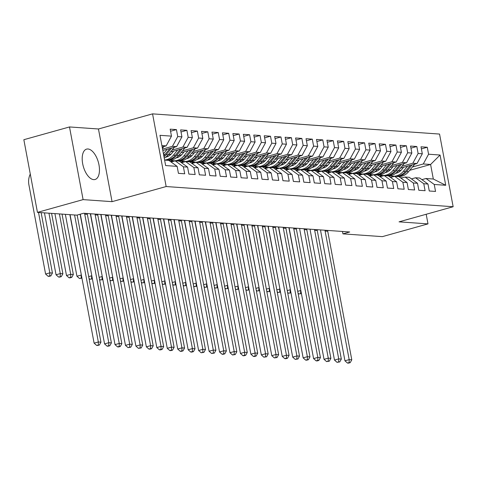 <?xml version="1.0" encoding="UTF-8"?>
<svg xmlns="http://www.w3.org/2000/svg" width="477" height="477" viewBox="0 0 477 477"><rect width="100%" height="100%" fill="white"/><g stroke="black" fill="none" stroke-linecap="round" stroke-linejoin="round"><path stroke-width="0.72" d="M93.695 179.626A15.765 7.817 74.4 0 0 95.072 179.489A15.765 7.817 74.4 0 0 98.697 163.539A15.765 7.817 74.4 0 0 87.959 148.985A15.765 7.817 74.4 0 0 86.587 149.122A15.765 7.817 74.4 0 0 82.956 165.072A15.765 7.817 74.4 0 0 93.695 179.626M69.499 126.948L83.099 199.619L112.053 201.658L98.453 128.987L69.499 126.948L23.85 139.707L37.45 212.372L76.851 215.145L83.612 213.255L349.707 231.977L342.939 233.867L382.345 236.64L427.994 223.886L426.194 214.262M98.453 128.987L152.557 113.866L439.55 134.061L453.15 206.732L166.157 186.537L152.557 113.866M409.701 170.319L430.6 164.482L440.068 155.031L428.573 154.22L427.267 147.25L421 146.809L422.306 153.779L418.12 153.487L416.82 146.511L410.548 146.069L411.854 153.045L407.674 152.747L406.368 145.777L400.096 145.336L401.401 152.306L397.222 152.014L395.916 145.044L389.643 144.603L390.949 151.573L386.769 151.281L385.464 144.304L379.191 143.863L380.497 150.839L376.317 150.541L375.011 143.571L368.745 143.13L370.045 150.1L365.865 149.808L364.559 142.838L358.293 142.396L359.598 149.367L355.413 149.074L354.113 142.098L347.84 141.657L349.146 148.633L344.966 148.335L343.661 141.365L337.388 140.924L338.694 147.894L334.514 147.602L333.208 140.632L326.936 140.19L328.242 147.16L324.062 146.868L322.756 139.892L316.484 139.451L317.789 146.427L313.61 146.135L312.304 139.159L306.037 138.718L307.337 145.694L303.157 145.396L301.852 138.425L295.585 137.984L296.891 144.954L292.705 144.662L291.405 137.686L285.133 137.245L286.438 144.221L282.259 143.929L280.953 136.953L274.68 136.511L275.986 143.488L271.807 143.189L270.501 136.219L264.228 135.778L265.534 142.748L261.354 142.456L260.048 135.48L253.776 135.045L255.082 142.015L250.902 141.723L249.596 134.747L243.324 134.305L244.629 141.281L240.45 140.983L239.144 134.013L232.877 133.572L234.177 140.542L229.997 140.25L228.692 133.28L222.425 132.839L223.731 139.809L219.545 139.517L218.245 132.54L211.973 132.099L213.279 139.075L209.099 138.777L207.793 131.807L201.521 131.366L202.826 138.336L198.647 138.044L197.341 131.074L191.068 130.632L192.374 137.603L188.194 137.31L186.889 130.334L180.616 129.893L181.922 136.869L177.742 136.571L176.436 129.601L170.17 129.16L171.47 136.13L166.181 145.879L161.894 145.574M440.068 155.031L445.733 185.279L434.237 184.468L426.003 178.499L421.912 179.644M171.47 136.13L159.974 135.325L165.638 165.567L177.134 166.378L178.44 173.348L184.706 173.789L183.401 166.819L187.586 167.111L188.886 174.087L195.159 174.528L193.853 167.552L198.033 167.85L199.338 174.82L205.611 175.262L204.305 168.292L208.485 168.584L209.791 175.554L216.063 175.995L214.757 169.025L218.937 169.317L220.243 176.293L226.515 176.734L225.21 169.758L229.389 170.056L230.695 177.027L236.968 177.468L235.662 170.498L239.842 170.79L241.147 177.76L247.414 178.201L246.114 171.231L250.294 171.523L251.6 178.499L257.866 178.941L256.56 171.964L260.74 172.263L262.046 179.233L268.318 179.674L267.013 172.704L271.192 172.996L272.498 179.966L278.771 180.407L277.465 173.437L281.645 173.729L282.95 180.705L289.223 181.147L287.917 174.171L292.097 174.469L293.403 181.439L299.675 181.88L298.369 174.91L302.549 175.202L303.855 182.172L310.122 182.613L308.822 175.643L313.001 175.935L314.307 182.912L320.574 183.353L319.268 176.377L323.454 176.675L324.754 183.645L331.026 184.086L329.72 177.116L333.9 177.408L335.206 184.378L341.478 184.82L340.173 177.849L344.352 178.142L345.658 185.118L351.931 185.559L350.625 178.583L354.805 178.881L356.11 185.851L362.383 186.292L361.077 179.322L365.257 179.614L366.563 186.585L372.829 187.026L371.529 180.056L375.709 180.348L377.015 187.324L383.281 187.765L381.976 180.789L386.161 181.087L387.461 188.057L393.734 188.498L392.428 181.528L396.608 181.82L397.913 188.791L404.186 189.232L402.88 182.262L407.06 182.554L408.366 189.53L414.638 189.971L413.332 182.995L417.512 183.293L418.818 190.263L425.09 190.705L423.785 183.734L427.964 184.027L429.27 190.997L435.543 191.438L434.237 184.468M162.55 149.086L172.447 146.32L176.633 146.612L162.812 150.476M177.742 136.571L172.447 146.32M181.922 136.869L176.633 146.612M164.613 160.111L168.9 160.409L177.134 166.378M172.06 150.082L182.9 147.053L187.079 147.345L170.498 151.984M188.194 137.31L182.9 147.053M192.374 137.603L187.079 147.345M183.401 166.819L175.172 160.85L171.082 161.995M175.172 160.85L179.352 161.148L187.586 167.111M168.148 154.828L171.285 153.958M182.512 150.821L193.352 147.787L197.532 148.085L180.944 152.718M166.097 156.867L168.321 156.247M198.647 138.044L193.352 147.787M202.826 138.336L197.532 148.085M193.853 167.552L185.619 161.59L181.534 162.729M185.619 161.59L189.804 161.882L198.033 167.85M178.601 155.568L181.731 154.691M192.958 151.555L203.804 148.526L207.984 148.818L191.396 153.451M176.55 157.601L178.768 156.981M209.099 138.777L203.804 148.526M213.279 139.075L207.984 148.818M204.305 168.292L196.071 162.323L191.987 163.468M196.071 162.323L200.251 162.615L208.485 168.584M170.414 161.512L173.175 160.737M189.053 156.301L192.183 155.424M203.411 152.288L214.256 149.259L218.436 149.551L201.849 154.19M187.002 158.34L189.22 157.714M219.545 139.517L214.256 149.259M223.731 139.809L218.436 149.551M214.757 169.025L206.523 163.056L202.439 164.201M206.523 163.056L210.703 163.355L218.937 169.317M180.866 162.246L183.621 161.476M199.505 157.034L202.636 156.164M213.863 153.028L224.709 149.993L228.888 150.291L212.301 154.924M197.448 159.074L199.672 158.453M229.997 140.25L224.709 149.993M234.177 140.542L228.888 150.291M225.21 169.758L216.975 163.796L212.891 164.935M216.975 163.796L221.155 164.088L229.389 170.056M191.319 162.979L194.073 162.21M209.958 157.774L213.088 156.897M224.315 153.761L235.155 150.732L239.341 151.024L222.753 155.657M207.9 159.807L210.124 159.187M240.45 140.983L235.155 150.732M244.629 141.281L239.341 151.024M235.662 170.498L227.428 164.529L223.337 165.674M227.428 164.529L231.607 164.821L239.842 170.79M201.771 163.718L204.526 162.943M220.41 158.507L223.54 157.631M234.767 154.494L245.607 151.465L249.787 151.758L233.205 156.396M218.353 160.546L220.577 159.92M250.902 141.723L245.607 151.465M255.082 142.015L249.787 151.758M246.114 171.231L237.88 165.263L233.79 166.407M237.88 165.263L242.06 165.561L250.294 171.523M212.217 164.452L214.978 163.683M237.081 151.656A5.354 4.579 94 0 1 236.807 152.02L230.88 159.217L233.992 158.37M245.22 155.234L256.06 152.199L260.239 152.497L243.658 157.13M228.805 161.28L231.029 160.66M261.354 142.456L256.06 152.199M265.534 142.748L260.239 152.497M256.56 171.964L248.326 166.002L244.242 167.141M248.326 166.002L252.512 166.294L260.74 172.263M222.67 165.185L225.43 164.416M241.308 159.98L244.445 159.103M255.672 155.967L266.512 152.938L270.692 153.23L254.104 157.863M239.257 162.013L241.475 161.393M271.807 143.189L266.512 152.938M275.986 143.488L270.692 153.23M267.013 172.704L258.778 166.735L254.694 167.88M258.778 166.735L262.958 167.028L271.192 172.996M233.122 165.924L235.882 165.149M251.761 160.713L254.891 159.837M266.118 156.7L276.964 153.672L281.144 153.964L264.556 158.602M249.709 162.752L251.928 162.126M282.259 143.929L276.964 153.672M286.438 144.221L281.144 153.964M277.465 173.437L269.231 167.469L265.146 168.614M269.231 167.469L273.41 167.767L281.645 173.729M243.574 166.658L246.329 165.889M262.213 161.447L265.343 160.576M276.571 157.44L287.416 154.405L291.596 154.703L275.008 159.336M260.156 163.486L262.38 162.866M292.705 144.662L287.416 154.405M296.891 144.954L291.596 154.703M287.917 174.171L279.683 168.208L275.599 169.347M279.683 168.208L283.863 168.5L292.097 174.469M254.026 167.391L256.781 166.622M272.665 162.186L275.795 161.309M287.023 158.173L297.869 155.144L302.048 155.436L285.461 160.069M270.608 164.219L272.832 163.599M303.157 145.396L297.869 155.144M307.337 145.694L302.048 155.436M298.369 174.91L290.135 168.941L286.051 170.086M290.135 168.941L294.315 169.234L302.549 175.202M264.479 168.131L267.233 167.355M283.117 162.919L286.248 162.043M297.475 158.907L308.315 155.878L312.495 156.17L295.913 160.809M281.06 164.959L283.284 164.332M313.61 146.135L308.315 155.878M317.789 146.427L312.495 156.17M308.822 175.643L300.588 169.675L296.497 170.82M300.588 169.675L304.767 169.973L313.001 175.935M274.925 168.864L277.686 168.095M293.564 163.653L296.7 162.782M307.927 159.64L318.767 156.611L322.947 156.909L306.365 161.542M291.513 165.692L293.737 165.072M324.062 146.868L318.767 156.611M328.242 147.16L322.947 156.909M319.268 176.377L311.04 170.414L306.949 171.553M311.04 170.414L315.219 170.706L323.454 176.675M285.377 169.597L288.138 168.828M304.016 164.392L307.152 163.516M318.38 160.379L329.219 157.35L333.399 157.643L316.811 162.275M301.965 166.425L304.189 165.805M334.514 147.602L329.219 157.35M338.694 147.894L333.399 157.643M329.72 177.116L321.486 171.148L317.402 172.286M321.486 171.148L325.672 171.44L333.9 177.408M295.829 170.331L298.59 169.562M314.468 165.125L317.599 164.249M328.826 161.113L339.672 158.084L343.851 158.376L327.264 163.015M312.417 167.165L314.635 166.539M344.966 148.335L339.672 158.084M349.146 148.633L343.851 158.376M340.173 177.849L331.938 171.881L327.854 173.026M331.938 171.881L336.118 172.179L344.352 178.142M306.282 171.07L309.036 170.301M324.92 165.859L328.051 164.988M339.278 161.846L350.124 158.817L354.304 159.115L337.716 163.748M322.869 167.898L325.087 167.278M355.413 149.074L350.124 158.817M359.598 149.367L354.304 159.115M350.625 178.583L342.391 172.62L338.306 173.759M342.391 172.62L346.57 172.912L354.805 178.881M316.734 171.803L319.489 171.034M335.373 166.598L338.503 165.722M349.73 162.585L360.576 159.556L364.756 159.849L348.168 164.482M333.316 168.631L335.54 168.011M365.865 149.808L360.576 159.556M370.045 150.1L364.756 159.849M361.077 179.322L352.843 173.354L348.759 174.493M352.843 173.354L357.023 173.646L365.257 179.614M327.186 172.537L329.941 171.768M345.825 167.332L348.955 166.455M360.183 163.319L371.023 160.29L375.208 160.582L358.621 165.221M343.768 169.371L345.992 168.745M376.317 150.541L371.023 160.29M380.497 150.839L375.208 160.582M371.529 180.056L363.295 174.087L359.205 175.232M363.295 174.087L367.475 174.385L375.709 180.348M337.633 173.276L340.393 172.507M356.271 168.065L359.408 167.194M370.635 164.052L381.475 161.023L385.654 161.321L369.073 165.954M354.22 170.104L356.444 169.484M386.769 151.281L381.475 161.023M390.949 151.573L385.654 161.321M381.976 180.789L373.747 174.826L369.657 175.965M373.747 174.826L377.927 175.119L386.161 181.087M348.085 174.01L350.845 173.24M366.724 168.804L369.86 167.928M381.087 164.792L391.927 161.763L396.107 162.055L379.519 166.688M364.672 170.838L366.896 170.217M397.222 152.014L391.927 161.763M401.401 152.306L396.107 162.055M392.428 181.528L384.194 175.56L380.109 176.699M384.194 175.56L388.379 175.852L396.608 181.82M358.537 174.743L361.298 173.974M377.176 169.538L380.306 168.661M391.534 165.525L402.379 162.496L406.559 162.788L389.971 167.427M375.125 171.571L377.343 170.951M407.674 152.747L402.379 162.496M411.854 153.045L406.559 162.788M402.88 182.262L394.646 176.293L390.562 177.438M394.646 176.293L398.826 176.591L407.06 182.554M368.989 175.482L371.75 174.713M387.628 170.271L390.758 169.401M401.986 166.258L412.832 163.229L417.011 163.528L400.424 168.16M385.577 172.31L387.795 171.69M418.12 153.487L412.832 163.229M422.306 153.779L417.011 163.528M413.332 182.995L405.098 177.033L401.014 178.171M405.098 177.033L409.278 177.325L417.512 183.293M379.442 176.216L382.196 175.447M398.08 171.01L401.211 170.134M412.438 166.998L423.284 163.969L430.6 164.482L433.319 179.018L426.003 178.499M388.803 176.162L390.317 175.739M428.573 154.22L423.284 163.969M423.785 183.734L415.55 177.766L411.466 178.905M415.55 177.766L419.73 178.058L427.964 184.027M83.099 199.619L37.45 212.372M453.15 206.732L399.046 221.847L427.994 223.886M112.053 201.658L166.157 186.537M342.492 231.47L342.939 233.867M162.162 146.999L166.181 145.879M445.733 185.279L433.319 179.018M427.267 147.25L421.388 148.89M416.82 146.511L410.935 148.156M406.368 145.777L400.483 147.423M395.916 145.044L390.037 146.683M385.464 144.304L379.585 145.95M375.011 143.571L369.132 145.217M364.559 142.838L358.68 144.477M354.113 142.098L348.228 143.744M343.661 141.365L337.776 143.011M333.208 140.632L327.329 142.271M322.756 139.892L316.877 141.538M312.304 139.159L306.425 140.804M301.852 138.425L295.973 140.065M291.405 137.686L285.52 139.332M280.953 136.953L275.068 138.598M270.501 136.219L264.622 137.859M260.048 135.48L254.169 137.126M249.596 134.747L243.717 136.392M239.144 134.013L233.265 135.653M228.692 133.28L222.813 134.919M218.245 132.54L212.36 134.186M207.793 131.807L201.914 133.447M197.341 131.074L191.462 132.713M186.889 130.334L181.01 131.98M176.436 129.601L170.557 131.241M402.087 177.873A15.467 13.225 -86 0 0 401.032 177.748A15.467 13.225 -86 0 0 400.388 177.718M327.604 230.427A10.106 8.646 -86 0 0 327.729 231.256L351.782 359.807L349.17 359.622L349.164 362.586L347.477 363.057L348.52 363.134L350.207 362.657L349.164 362.586M324.992 230.242A10.106 8.646 -86 0 0 325.111 231.077L349.17 359.622L344.943 360.803L320.89 232.257A15.163 12.962 94 0 1 320.616 229.932M344.943 360.803L347.477 363.057M350.207 362.657L351.782 359.807M403.596 167.272L401.723 169.55A12.837 10.977 94 0 1 395.57 173.395M407.602 166.151L403.327 171.344A15.467 13.225 94 0 1 392.798 176.192A15.467 13.225 94 0 1 390.204 175.703M414.751 164.16A5.354 4.579 94 0 1 414.477 164.517L408.556 171.714A15.467 13.225 94 0 1 398.814 176.585M410.333 165.394L405.313 171.487A15.467 13.225 94 0 1 395.576 176.359M396.828 176.448A15.467 13.225 -86 0 0 406.571 171.577L412.056 164.911M288.901 227.702L300.85 290.523M301.41 293.528L298.954 293.945L301.428 293.617M297.714 291.328L300.653 290.511L300.647 293.474M298.053 293.14L298.954 293.945M391.635 177.134A15.467 13.225 -86 0 0 390.58 177.015A15.467 13.225 -86 0 0 389.942 176.985M317.151 229.687A10.106 8.646 -86 0 0 317.277 230.522L341.335 359.074L338.718 358.889L338.712 361.852L337.024 362.323L339.761 361.924L338.712 361.852M314.54 229.503A10.106 8.646 -86 0 0 314.665 230.337L338.718 358.889L334.49 360.069L310.438 231.518A15.163 12.962 94 0 1 310.163 229.198M334.49 360.069L337.024 362.323M339.761 361.924L341.335 359.074M381.183 176.401A15.467 13.225 -86 0 0 380.133 176.275A15.467 13.225 -86 0 0 379.489 176.251M306.699 228.954A10.106 8.646 -86 0 0 306.824 229.789L330.883 358.334L328.271 358.155L328.259 361.113L326.572 361.59L329.309 361.19L328.259 361.113M304.087 228.769A10.106 8.646 -86 0 0 304.213 229.604L328.271 358.155L324.044 359.336L299.985 230.785A15.163 12.962 94 0 1 299.711 228.459M324.044 359.336L326.572 361.59M329.309 361.19L330.883 358.334M393.143 166.539L391.271 168.816A12.837 10.977 94 0 1 385.124 172.662M397.15 165.418L392.875 170.611A15.467 13.225 94 0 1 382.345 175.458A15.467 13.225 94 0 1 379.758 174.97M404.299 163.42A5.354 4.579 94 0 1 404.025 163.784L398.104 170.981A15.467 13.225 94 0 1 388.361 175.852M399.881 164.654L394.861 170.754A15.467 13.225 94 0 1 385.124 175.625M386.376 175.715A15.467 13.225 -86 0 0 396.119 170.838L401.604 164.177M278.449 226.969L290.398 289.789M290.958 292.789L288.502 293.206L290.976 292.884M287.261 290.594L290.201 289.772L290.195 292.735M287.601 292.407L288.502 293.206M382.697 165.805L380.819 168.077A12.837 10.977 94 0 1 374.672 171.923M386.704 164.684L382.429 169.878A15.467 13.225 94 0 1 371.893 174.719A15.467 13.225 94 0 1 369.305 174.23M393.847 162.687A5.354 4.579 94 0 1 393.573 163.051L387.652 170.241A15.467 13.225 94 0 1 377.915 175.119M389.429 163.921L384.414 170.015A15.467 13.225 94 0 1 374.672 174.892M375.924 174.976A15.467 13.225 -86 0 0 385.666 170.104L391.152 163.438M267.996 226.229L279.945 289.05M280.512 292.055L278.055 292.473L280.53 292.151M276.809 289.861L279.749 289.038L279.743 292.002M277.149 291.668L278.055 292.473M370.73 175.667A15.467 13.225 -86 0 0 369.681 175.542A15.467 13.225 -86 0 0 369.037 175.518M296.247 228.221A10.106 8.646 -86 0 0 296.372 229.049L320.431 357.601L317.819 357.416L317.813 360.379L316.12 360.851L317.163 360.928L318.857 360.451L317.813 360.379M293.635 228.036A10.106 8.646 -86 0 0 293.76 228.871L317.819 357.416L313.592 358.597L289.533 230.051A15.163 12.962 94 0 1 289.259 227.726M313.592 358.597L316.12 360.851M318.857 360.451L320.431 357.601M360.278 174.928A15.467 13.225 -86 0 0 359.229 174.809A15.467 13.225 -86 0 0 358.585 174.779M285.795 227.481A10.106 8.646 -86 0 0 285.92 228.316L309.978 356.868L307.367 356.683L307.361 359.646L305.668 360.117L306.711 360.189L308.404 359.718L307.361 359.646M283.183 227.296A10.106 8.646 -86 0 0 283.308 228.131L307.367 356.683L303.139 357.863L279.081 229.312A15.163 12.962 94 0 1 278.806 226.992M303.139 357.863L305.668 360.117M308.404 359.718L309.978 356.868M372.245 165.066L370.373 167.344A12.837 10.977 94 0 1 364.219 171.189M376.252 163.945L371.977 169.138A15.467 13.225 94 0 1 361.441 173.986A15.467 13.225 94 0 1 358.853 173.497M383.395 161.953A5.354 4.579 94 0 1 383.126 162.311L377.2 169.508A15.467 13.225 94 0 1 367.463 174.379M378.976 163.188L373.962 169.281A15.467 13.225 94 0 1 364.219 174.153M365.477 174.242A15.467 13.225 -86 0 0 375.214 169.371L380.7 162.705M257.544 225.496L269.499 288.317M270.06 291.322L267.603 291.739L270.077 291.411M266.363 289.122L269.296 288.305L269.29 291.268M266.697 290.934L267.603 291.739M361.793 164.332L359.92 166.61A12.837 10.977 94 0 1 353.767 170.456M365.799 163.212L361.524 168.405A15.467 13.225 94 0 1 350.994 173.252A15.467 13.225 94 0 1 348.401 172.763M372.948 161.214A5.354 4.579 94 0 1 372.674 161.578L366.747 168.775A15.467 13.225 94 0 1 357.011 173.646M368.53 162.448L363.51 168.548A15.467 13.225 94 0 1 353.767 173.419M355.025 173.509A15.467 13.225 -86 0 0 364.762 168.631L370.247 161.971M247.092 224.762L259.047 287.583M259.607 290.582L257.151 291L259.625 290.678M255.91 288.388L258.85 287.565L258.838 290.529M256.25 290.201L257.151 291M349.832 174.194A15.467 13.225 -86 0 0 348.776 174.069A15.467 13.225 -86 0 0 348.132 174.045M275.348 226.748A10.106 8.646 -86 0 0 275.467 227.583L299.526 356.128L296.915 355.949L296.909 358.907L295.215 359.384L297.952 358.984L296.909 358.907M272.731 226.563A10.106 8.646 -86 0 0 272.856 227.398L296.915 355.949L292.687 357.13L268.629 228.578A15.163 12.962 94 0 1 268.354 226.253M292.687 357.13L295.215 359.384M297.952 358.984L299.526 356.128M351.34 163.599L349.468 165.871A12.837 10.977 94 0 1 343.315 169.717M355.347 162.478L351.072 167.671A15.467 13.225 94 0 1 340.542 172.513A15.467 13.225 94 0 1 337.949 172.024M362.496 160.481A5.354 4.579 94 0 1 362.222 160.844L356.295 168.035A15.467 13.225 94 0 1 346.558 172.912M358.078 161.715L353.058 167.809A15.467 13.225 94 0 1 343.321 172.686M344.573 172.769A15.467 13.225 -86 0 0 354.31 167.898L359.801 161.232M236.64 224.023L248.595 286.844M249.155 289.849L246.698 290.266L249.173 289.944M245.458 287.655L248.398 286.832L248.392 289.795M245.798 289.461L246.698 290.266M339.38 173.461A15.467 13.225 -86 0 0 338.324 173.336A15.467 13.225 -86 0 0 337.68 173.312M264.896 226.015A10.106 8.646 -86 0 0 265.021 226.849L289.074 355.395L286.462 355.21L286.456 358.173L284.769 358.644L285.812 358.722L287.5 358.245L286.456 358.173M262.278 225.83A10.106 8.646 -86 0 0 262.404 226.664L286.462 355.21L282.235 356.391L258.176 227.845A15.163 12.962 94 0 1 257.908 225.52M282.235 356.391L284.769 358.644M287.5 358.245L289.074 355.395M340.888 162.86L339.016 165.137A12.837 10.977 94 0 1 332.863 168.983M344.895 161.745L340.62 166.938A15.467 13.225 94 0 1 330.09 171.78A15.467 13.225 94 0 1 327.496 171.291M352.044 159.747A5.354 4.579 94 0 1 351.77 160.105L345.849 167.302A15.467 13.225 94 0 1 336.106 172.173M347.626 160.982L342.605 167.075A15.467 13.225 94 0 1 332.868 171.947M334.121 172.036A15.467 13.225 -86 0 0 343.863 167.165L349.349 160.499M226.193 223.29L238.142 286.111M238.703 289.116L236.246 289.533L238.721 289.205M235.006 286.915L237.945 286.099L237.94 289.062M235.346 288.728L236.246 289.533M328.927 172.722A15.467 13.225 -86 0 0 327.872 172.602A15.467 13.225 -86 0 0 327.234 172.573M254.444 225.275A10.106 8.646 -86 0 0 254.569 226.11L278.628 354.661L276.01 354.477L276.004 357.44L274.317 357.911L277.054 357.511L276.004 357.44M251.832 225.09A10.106 8.646 -86 0 0 251.957 225.925L276.01 354.477L271.783 355.657L247.73 227.106A15.163 12.962 94 0 1 247.456 224.786M271.783 355.657L274.317 357.911M277.054 357.511L278.628 354.661M330.436 162.126L328.564 164.404A12.837 10.977 94 0 1 322.416 168.25M334.443 161.005L330.167 166.199A15.467 13.225 94 0 1 319.638 171.046A15.467 13.225 94 0 1 317.044 170.557M341.592 159.008A5.354 4.579 94 0 1 341.317 159.372L335.397 166.568A15.467 13.225 94 0 1 325.654 171.44M337.173 160.242L332.153 166.342A15.467 13.225 94 0 1 322.416 171.213M323.668 171.303A15.467 13.225 -86 0 0 333.411 166.425L338.897 159.765M215.741 222.556L227.69 285.377M228.25 288.376L225.794 288.8L228.268 288.472M224.554 286.182L227.493 285.359L227.487 288.323M224.894 287.995L225.794 288.8M318.475 171.988A15.467 13.225 -86 0 0 317.42 171.863A15.467 13.225 -86 0 0 316.782 171.839M243.991 224.542A10.106 8.646 -86 0 0 244.117 225.377L268.175 353.922L265.558 353.743L265.552 356.701L263.864 357.178L266.601 356.778L265.552 356.701M241.38 224.357A10.106 8.646 -86 0 0 241.505 225.192L265.558 353.743L261.336 354.924L237.278 226.372A15.163 12.962 94 0 1 237.003 224.047M261.336 354.924L263.864 357.178M266.601 356.778L268.175 353.922M319.989 161.393L318.111 163.665A12.837 10.977 94 0 1 311.964 167.51M323.996 160.272L319.721 165.465A15.467 13.225 94 0 1 309.185 170.307A15.467 13.225 94 0 1 306.598 169.818M331.139 158.275A5.354 4.579 94 0 1 330.865 158.638L324.944 165.835A15.467 13.225 94 0 1 315.202 170.706M326.721 159.509L321.707 165.602A15.467 13.225 94 0 1 311.964 170.48M313.216 170.563A15.467 13.225 -86 0 0 322.959 165.692L328.444 159.026M205.289 221.817L217.238 284.638M217.804 287.643L215.348 288.06L217.816 287.738M214.101 285.449L217.041 284.626L217.035 287.589M214.441 287.255L215.348 288.06M308.023 171.255A15.467 13.225 -86 0 0 306.973 171.13A15.467 13.225 -86 0 0 306.329 171.106M233.539 223.808A10.106 8.646 -86 0 0 233.664 224.643L257.723 353.189L255.112 353.004L255.106 355.967L253.412 356.438L254.456 356.516L256.149 356.039L255.106 355.967M230.928 223.624A10.106 8.646 -86 0 0 231.053 224.458L255.112 353.004L250.884 354.184L226.825 225.639A15.163 12.962 94 0 1 226.551 223.314M250.884 354.184L253.412 356.438M256.149 356.039L257.723 353.189M309.537 160.654L307.659 162.931A12.837 10.977 94 0 1 301.512 166.777A12.837 10.977 94 0 0 301.559 166.765M313.544 159.539L309.269 164.732A15.467 13.225 94 0 1 298.733 169.573A15.467 13.225 94 0 1 296.145 169.085M320.687 157.541A5.354 4.579 94 0 1 320.419 157.899L314.492 165.096A15.467 13.225 94 0 1 304.755 169.973M316.269 158.775L311.254 164.869A15.467 13.225 94 0 1 301.512 169.74M302.77 169.83A15.467 13.225 -86 0 0 312.507 164.959L317.992 158.292M194.837 221.084L206.785 283.904M207.352 286.91L204.895 287.327L207.37 286.999M203.649 284.709L206.589 283.893L206.583 286.856M203.989 286.522L204.895 287.327M297.57 170.522A15.467 13.225 -86 0 0 296.521 170.396A15.467 13.225 -86 0 0 295.877 170.367M223.087 223.069A10.106 8.646 -86 0 0 223.212 223.904L247.271 352.455L244.659 352.27L244.653 355.234L242.96 355.705L244.003 355.776L245.697 355.305L244.653 355.234M220.475 222.884A10.106 8.646 -86 0 0 220.601 223.719L244.659 352.27L240.432 353.451L216.373 224.9A15.163 12.962 94 0 1 216.099 222.58M240.432 353.451L242.96 355.705M245.697 355.305L247.271 352.455M299.085 159.92L297.213 162.198A12.837 10.977 94 0 1 291.059 166.044M303.092 158.799L298.817 163.993A15.467 13.225 94 0 1 288.287 168.84A15.467 13.225 94 0 1 285.693 168.351M310.241 156.802A5.354 4.579 94 0 1 309.967 157.166L304.04 164.362A15.467 13.225 94 0 1 294.303 169.234M305.817 158.036L300.802 164.136A15.467 13.225 94 0 1 291.059 169.007M292.318 169.096A15.467 13.225 -86 0 0 302.054 164.219L307.54 157.559M184.384 220.35L196.339 283.171M196.9 286.17L194.443 286.594L196.918 286.266M193.203 283.976L196.142 283.153L196.13 286.117M193.537 285.789L194.443 286.594M287.124 169.782A15.467 13.225 -86 0 0 286.069 169.657A15.467 13.225 -86 0 0 285.425 169.633M212.635 222.336A10.106 8.646 -86 0 0 212.76 223.17L236.819 351.716L234.207 351.537L234.201 354.494L232.508 354.971L235.244 354.572L234.201 354.494M210.023 222.151A10.106 8.646 -86 0 0 210.148 222.986L234.207 351.537L229.98 352.718L205.921 224.166A15.163 12.962 94 0 1 205.647 221.841M229.98 352.718L232.508 354.971M235.244 354.572L236.819 351.716M288.633 159.187L286.76 161.459A12.837 10.977 94 0 1 280.607 165.304M292.639 158.066L288.364 163.259A15.467 13.225 94 0 1 277.835 168.107A15.467 13.225 94 0 1 275.241 167.612M299.789 156.068A5.354 4.579 94 0 1 299.514 156.432L293.588 163.629A15.467 13.225 94 0 1 283.851 168.5M295.37 157.303L290.35 163.396A15.467 13.225 94 0 1 280.613 168.274M281.865 168.357A15.467 13.225 -86 0 0 291.602 163.486L297.093 156.82M173.932 219.611L185.887 282.432M186.447 285.437L183.991 285.854L186.465 285.532M182.751 283.243L185.69 282.42L185.684 285.383M183.09 285.049L183.991 285.854M276.672 169.049A15.467 13.225 -86 0 0 275.617 168.924A15.467 13.225 -86 0 0 274.973 168.9M202.188 221.602A10.106 8.646 -86 0 0 202.314 222.437L226.366 350.983L223.755 350.798L223.749 353.761L222.055 354.232L223.105 354.31L224.792 353.839L223.749 353.761M199.571 221.417A10.106 8.646 -86 0 0 199.696 222.252L223.755 350.798L219.527 351.978L195.469 223.433A15.163 12.962 94 0 1 195.194 221.107M219.527 351.978L222.055 354.232M224.792 353.839L226.366 350.983M278.18 158.447L276.308 160.725A12.837 10.977 94 0 1 270.155 164.571M282.187 157.332L277.912 162.526A15.467 13.225 94 0 1 267.382 167.367A15.467 13.225 94 0 1 264.789 166.878M289.336 155.335A5.354 4.579 94 0 1 289.062 155.693L283.141 162.89A15.467 13.225 94 0 1 273.399 167.767M284.918 156.569L279.898 162.663A15.467 13.225 94 0 1 270.161 167.534M271.413 167.624A15.467 13.225 -86 0 0 281.156 162.752L286.641 156.086M163.48 218.877L175.435 281.698M175.995 284.703L173.539 285.121L176.013 284.793M172.298 282.503L175.238 281.686L175.232 284.65M172.638 284.316L173.539 285.121M266.22 168.315A15.467 13.225 -86 0 0 265.164 168.19A15.467 13.225 -86 0 0 264.526 168.16M191.736 220.863A10.106 8.646 -86 0 0 191.861 221.698L215.914 350.249L213.302 350.064L213.297 353.028L211.609 353.499L214.34 353.099L213.297 353.028M189.125 220.678A10.106 8.646 -86 0 0 189.25 221.513L213.302 350.064L209.075 351.245L185.022 222.693A15.163 12.962 94 0 1 184.748 220.374M209.075 351.245L211.609 353.499M214.34 353.099L215.914 350.249M267.728 157.714L265.856 159.992A12.837 10.977 94 0 1 259.703 163.838M271.735 156.593L267.46 161.786A15.467 13.225 94 0 1 256.93 166.634A15.467 13.225 94 0 1 254.336 166.145M278.884 154.596A5.354 4.579 94 0 1 278.61 154.959L272.689 162.156A15.467 13.225 94 0 1 262.946 167.028M274.466 155.83L269.445 161.93A15.467 13.225 94 0 1 259.709 166.801M260.961 166.89A15.467 13.225 -86 0 0 270.703 162.013L276.189 155.353M153.034 218.144L164.982 280.965M165.543 283.964L163.086 284.387L165.561 284.059M161.846 281.77L164.786 280.947L164.78 283.91M162.186 283.582L163.086 284.387M255.767 167.576A15.467 13.225 -86 0 0 254.712 167.451A15.467 13.225 -86 0 0 254.074 167.427M181.284 220.13A10.106 8.646 -86 0 0 181.409 220.964L205.468 349.51L202.85 349.331L202.844 352.294L201.157 352.765L203.894 352.366L202.844 352.294M178.672 219.945A10.106 8.646 -86 0 0 178.797 220.779L202.85 349.331L198.623 350.512L174.57 221.96A15.163 12.962 94 0 1 174.296 219.641M198.623 350.512L201.157 352.765M203.894 352.366L205.468 349.51M257.276 156.981L255.404 159.252A12.837 10.977 94 0 1 249.256 163.098M261.289 155.86L257.008 161.053A15.467 13.225 94 0 1 246.478 165.901A15.467 13.225 94 0 1 243.89 165.406M268.432 153.862A5.354 4.579 94 0 1 268.157 154.226L262.237 161.423A15.467 13.225 94 0 1 252.494 166.294M264.014 155.097L258.999 161.19A15.467 13.225 94 0 1 249.256 166.068M250.508 166.151A15.467 13.225 -86 0 0 260.251 161.28L265.737 154.614M142.581 217.405L154.53 280.226M155.097 283.231L152.634 283.648L155.108 283.326M151.394 281.036L154.333 280.214L154.327 283.177M151.734 282.843L152.634 283.648M245.315 166.843A15.467 13.225 -86 0 0 244.266 166.717A15.467 13.225 -86 0 0 243.622 166.694M170.832 219.396A10.106 8.646 -86 0 0 170.957 220.231L195.015 348.776L192.404 348.592L192.398 351.555L190.705 352.026L191.748 352.104L193.441 351.632L192.398 351.555M168.22 219.211A10.106 8.646 -86 0 0 168.345 220.046L192.404 348.592L188.177 349.772L164.118 221.227A15.163 12.962 94 0 1 163.844 218.901M188.177 349.772L190.705 352.026M193.441 351.632L195.015 348.776M246.83 156.241L244.951 158.519A12.837 10.977 94 0 1 238.804 162.365M250.836 155.126L246.561 160.32A15.467 13.225 94 0 1 236.026 165.161A15.467 13.225 94 0 1 233.438 164.672M257.979 153.129A5.354 4.579 94 0 1 257.705 153.487L251.784 160.683A15.467 13.225 94 0 1 242.048 165.561M253.561 154.363L248.547 160.457A15.467 13.225 94 0 1 238.804 165.328M240.062 165.418A15.467 13.225 -86 0 0 249.799 160.546L255.284 153.88M132.129 216.671L144.078 279.492M144.644 282.497L142.188 282.915L144.662 282.587M140.942 280.297L143.881 279.48L143.875 282.444M141.281 282.11L142.188 282.915M234.863 166.109A15.467 13.225 -86 0 0 233.813 165.984A15.467 13.225 -86 0 0 233.17 165.954M160.379 218.657A10.106 8.646 -86 0 0 160.505 219.492L184.563 348.043L181.952 347.858L181.946 350.822L180.252 351.293L181.296 351.364L182.989 350.893L181.946 350.822M157.768 218.478A10.106 8.646 -86 0 0 157.893 219.307L181.952 347.858L177.724 349.039L153.666 220.493A15.163 12.962 94 0 1 153.391 218.168M177.724 349.039L180.252 351.293M182.989 350.893L184.563 348.043M236.377 155.508L234.505 157.786A12.837 10.977 94 0 1 228.352 161.631M240.384 154.387L236.109 159.58A15.467 13.225 94 0 1 225.579 164.428A15.467 13.225 94 0 1 222.986 163.939M247.533 152.39A5.354 4.579 94 0 1 247.259 152.753L241.332 159.95A15.467 13.225 94 0 1 231.595 164.821M243.109 153.624L238.095 159.723A15.467 13.225 94 0 1 228.352 164.595M229.61 164.684A15.467 13.225 -86 0 0 239.347 159.807L244.832 153.147M121.677 215.938L133.632 278.759M134.192 281.758L131.735 282.181L134.21 281.853M130.495 279.564L133.429 278.741L133.423 281.704M130.829 281.376L131.735 282.181M224.417 165.37A15.467 13.225 -86 0 0 223.361 165.245A15.467 13.225 -86 0 0 222.717 165.221M149.927 217.923A10.106 8.646 -86 0 0 150.052 218.758L174.111 347.304L171.499 347.125L171.493 350.088L169.8 350.559L170.849 350.631L172.537 350.16L171.493 350.088M147.315 217.739A10.106 8.646 -86 0 0 147.441 218.573L171.499 347.125L167.272 348.305L143.213 219.754A15.163 12.962 94 0 1 142.939 217.434M167.272 348.305L169.8 350.559M172.537 350.16L174.111 347.304M225.925 154.775L224.053 157.046A12.837 10.977 94 0 1 217.9 160.892M229.932 153.654L225.657 158.847A15.467 13.225 94 0 1 215.127 163.694A15.467 13.225 94 0 1 212.533 163.2M219.158 163.945A15.467 13.225 -86 0 0 228.894 159.074L230.88 159.217A15.467 13.225 94 0 1 221.143 164.088M232.663 152.89L227.642 158.984A15.467 13.225 94 0 1 217.906 163.861M228.894 159.074L234.386 152.407M111.224 215.199L123.179 278.019M123.74 281.025L121.283 281.442L123.758 281.12M120.043 278.83L122.983 278.008L122.977 280.971M120.383 280.637L121.283 281.442M213.964 164.637A15.467 13.225 -86 0 0 212.909 164.511A15.467 13.225 -86 0 0 212.265 164.487M139.481 217.19A10.106 8.646 -86 0 0 139.606 218.025L163.659 346.57L161.047 346.385L161.041 349.349L159.348 349.82L160.397 349.897L162.085 349.426L161.041 349.349M136.863 217.005A10.106 8.646 -86 0 0 136.988 217.84L161.047 346.385L156.82 347.566L132.761 219.021A15.163 12.962 94 0 1 132.487 216.695M156.82 347.566L159.348 349.82M162.085 349.426L163.659 346.57M215.473 154.035L213.601 156.313A12.837 10.977 94 0 1 207.447 160.159M219.48 152.92L215.205 158.114A15.467 13.225 94 0 1 204.675 162.955A15.467 13.225 94 0 1 202.081 162.466M226.629 150.923A5.354 4.579 94 0 1 226.354 151.281L220.434 158.477A15.467 13.225 94 0 1 210.691 163.355M222.21 152.157L217.19 158.251A15.467 13.225 94 0 1 207.453 163.122M208.705 163.212A15.467 13.225 -86 0 0 218.448 158.34L223.934 151.674M100.772 214.465L112.727 277.286M113.287 280.291L110.831 280.709L113.305 280.381M109.591 278.091L112.53 277.274L112.524 280.237M109.931 279.904L110.831 280.709M203.512 163.903A15.467 13.225 -86 0 0 202.457 163.778A15.467 13.225 -86 0 0 201.813 163.748M129.028 216.451A10.106 8.646 -86 0 0 129.154 217.285L153.206 345.837L150.595 345.652L150.589 348.615L148.902 349.086L149.945 349.158L151.632 348.687L150.589 348.615M126.417 216.272A10.106 8.646 -86 0 0 126.536 217.101L150.595 345.652L146.367 346.833L122.315 218.287A15.163 12.962 94 0 1 122.04 215.962M146.367 346.833L148.902 349.086M151.632 348.687L153.206 345.837M205.021 153.302L203.148 155.58A12.837 10.977 94 0 1 196.995 159.425M209.027 152.181L204.752 157.374A15.467 13.225 94 0 1 194.222 162.222A15.467 13.225 94 0 1 191.629 161.733M216.176 150.183A5.354 4.579 94 0 1 215.902 150.547L209.981 157.744A15.467 13.225 94 0 1 200.239 162.615M211.758 151.418L206.738 157.517A15.467 13.225 94 0 1 197.001 162.389M198.253 162.478A15.467 13.225 -86 0 0 207.996 157.601L213.481 150.941M90.326 213.732L102.275 276.553M102.835 279.552L100.379 279.975L102.853 279.647M99.138 277.358L102.078 276.535L102.072 279.498M99.478 279.17L100.379 279.975M193.06 163.164A15.467 13.225 -86 0 0 192.004 163.039A15.467 13.225 -86 0 0 191.366 163.015M118.576 215.717A10.106 8.646 -86 0 0 118.701 216.552L142.76 345.098L140.143 344.919L140.137 347.882L138.449 348.353L141.186 347.954L140.137 347.882M115.965 215.532A10.106 8.646 -86 0 0 116.09 216.367L140.143 344.919L135.915 346.099L111.862 217.548A15.163 12.962 94 0 1 111.588 215.228M135.915 346.099L138.449 348.353M141.186 347.954L142.76 345.098M194.568 152.568L192.696 154.84A12.837 10.977 94 0 1 186.549 158.686M198.575 151.447L194.3 156.641A15.467 13.225 94 0 1 183.77 161.488A15.467 13.225 94 0 1 181.182 160.993M205.724 149.45A5.354 4.579 94 0 1 205.45 149.814L199.529 157.011A15.467 13.225 94 0 1 189.786 161.882M201.306 150.684L196.285 156.778A15.467 13.225 94 0 1 186.549 161.655M187.801 161.739A15.467 13.225 -86 0 0 197.544 156.867L203.029 150.201M80.106 214.239L91.822 275.813M92.383 278.818L89.926 279.236L92.401 278.914M88.686 276.624L91.626 275.801L91.62 278.765M89.026 278.431L89.926 279.236M182.608 162.43A15.467 13.225 -86 0 0 181.558 162.305A15.467 13.225 -86 0 0 180.914 162.281M108.124 214.984A10.106 8.646 -86 0 0 108.249 215.819L132.308 344.364L129.696 344.179L129.684 347.143L127.997 347.614L130.734 347.22L129.684 347.143M105.512 214.799A10.106 8.646 -86 0 0 105.638 215.634L129.696 344.179L125.469 345.36L101.41 216.814A15.163 12.962 94 0 1 101.136 214.489M125.469 345.36L127.997 347.614M130.734 347.22L132.308 344.364M184.122 151.829L182.244 154.107A12.837 10.977 94 0 1 176.096 157.953M188.129 150.714L183.854 155.907A15.467 13.225 94 0 1 173.318 160.749A15.467 13.225 94 0 1 170.73 160.26M195.272 148.717A5.354 4.579 94 0 1 194.998 149.08L189.077 156.271A15.467 13.225 94 0 1 179.34 161.148M190.854 149.951L185.839 156.045A15.467 13.225 94 0 1 176.096 160.916M177.355 161.005A15.467 13.225 -86 0 0 187.091 156.134L192.577 149.468M69.869 214.656L81.37 275.08M81.937 278.085L79.48 278.502L81.955 278.174M81.168 278.031L81.173 275.068L76.946 276.249L65.361 214.34M76.946 276.249L79.48 278.502M172.155 161.697A15.467 13.225 -86 0 0 171.106 161.572A15.467 13.225 -86 0 0 170.462 161.542M97.672 214.245A10.106 8.646 -86 0 0 97.797 215.079L121.856 343.631L119.244 343.446L119.238 346.409L117.545 346.88L118.588 346.952L120.282 346.481L119.238 346.409M95.06 214.066A10.106 8.646 -86 0 0 95.185 214.894L119.244 343.446L115.017 344.627L90.958 216.081A15.163 12.962 94 0 1 90.684 213.756M115.017 344.627L117.545 346.88M120.282 346.481L121.856 343.631M173.67 151.096L171.798 153.373A12.837 10.977 94 0 1 165.644 157.219M177.677 149.975L173.401 155.168A15.467 13.225 94 0 1 164.595 160.004M184.82 147.977A5.354 4.579 94 0 1 184.551 148.341L178.625 155.538A15.467 13.225 94 0 1 168.888 160.409M180.401 149.212L175.387 155.311A15.467 13.225 94 0 1 165.644 160.183M166.902 160.272A15.467 13.225 -86 0 0 176.639 155.401L182.125 148.735M59.416 213.923L70.721 274.329L73.339 274.513L62.034 214.107M70.071 277.841L71.765 277.37L70.715 277.292L69.028 277.769L70.071 277.841M70.715 277.292L70.721 274.329L66.494 275.515L54.909 213.607M66.494 275.515L69.028 277.769M71.765 277.37L73.339 274.513M87.219 213.511A10.106 8.646 -86 0 0 87.345 214.346L111.403 342.897L108.792 342.713L108.786 345.676L107.092 346.147L108.136 346.219L109.829 345.747L108.786 345.676M84.608 213.326A10.106 8.646 -86 0 0 84.733 214.161L108.792 342.713L104.564 343.893L80.506 215.342A15.163 12.962 94 0 1 80.327 214.173M104.564 343.893L107.092 346.147M109.829 345.747L111.403 342.897M163.217 150.362L162.872 150.786M167.224 149.241L163.438 153.838M174.373 147.244A5.354 4.579 94 0 1 174.099 147.608L168.172 154.804A15.467 13.225 94 0 1 164.243 158.125M169.955 148.478L164.935 154.572A15.467 13.225 94 0 1 163.808 155.8M163.999 156.82A15.467 13.225 -86 0 0 166.187 154.661L171.678 147.995M48.964 213.183L60.275 273.595L62.886 273.78L51.582 213.368M59.619 277.107L61.312 276.63L58.576 277.03L59.619 277.107M60.263 276.559L60.275 273.595L56.047 274.776L44.462 212.867M56.047 274.776L58.576 277.03M61.312 276.63L62.886 273.78M74.573 214.99L98.34 341.973L100.951 342.158L77.167 215.061M97.69 345.485L99.377 345.014L96.64 345.408L97.69 345.485M98.334 344.937L98.34 341.973L94.112 343.154L70.065 214.668M94.112 343.154L96.64 345.408M99.377 345.014L100.951 342.158M163.921 146.511A5.354 4.579 94 0 1 163.647 146.874L162.418 148.365M38.518 212.45L49.823 272.862L52.434 273.047L41.129 212.635M49.167 276.368L50.86 275.897L49.817 275.825L48.123 276.296L49.167 276.368M49.817 275.825L49.823 272.862L45.595 274.042L28.888 184.772A15.163 12.962 94 0 1 30.278 174.051M45.595 274.042L48.123 276.296M50.86 275.897L52.434 273.047M327.729 231.256L325.111 231.077M405.313 171.487L403.327 171.344M408.556 171.714L406.571 171.577M414.477 164.517L413.66 164.464M317.277 230.522L314.665 230.337M306.824 229.789L304.213 229.604M394.861 170.754L392.875 170.611M398.104 170.981L396.119 170.838M404.025 163.784L403.208 163.724M384.414 170.015L382.429 169.878M387.652 170.241L385.666 170.104M393.573 163.051L392.756 162.991M296.372 229.049L293.76 228.871M285.92 228.316L283.308 228.131M373.962 169.281L371.977 169.138M377.2 169.508L375.214 169.371M383.126 162.311L382.304 162.258M363.51 168.548L361.524 168.405M366.747 168.775L364.762 168.631M372.674 161.578L371.851 161.518M275.467 227.583L272.856 227.398M353.058 167.809L351.072 167.671M356.295 168.035L354.31 167.898M362.222 160.844L361.405 160.785M265.021 226.849L262.404 226.664M342.605 167.075L340.62 166.938M345.849 167.302L343.863 167.165M351.77 160.105L350.953 160.051M254.569 226.11L251.957 225.925M332.153 166.342L330.167 166.199M335.397 166.568L333.411 166.425M341.317 159.372L340.5 159.312M244.117 225.377L241.505 225.192M321.707 165.602L319.721 165.465M324.944 165.835L322.959 165.692M330.865 158.638L330.048 158.579M233.664 224.643L231.053 224.458M311.254 164.869L309.269 164.732M314.492 165.096L312.507 164.959M320.419 157.899L319.596 157.845M223.212 223.904L220.601 223.719M300.802 164.136L298.817 163.993M304.04 164.362L302.054 164.219M309.967 157.166L309.144 157.106M212.76 223.17L210.148 222.986M290.35 163.396L288.364 163.259M293.588 163.629L291.602 163.486M299.514 156.432L298.697 156.373M202.314 222.437L199.696 222.252M279.898 162.663L277.912 162.526M283.141 162.89L281.156 162.752M289.062 155.693L288.245 155.639M191.861 221.698L189.25 221.513M269.445 161.93L267.46 161.786M272.689 162.156L270.703 162.013M278.61 154.959L277.793 154.9M181.409 220.964L178.797 220.779M258.999 161.19L257.008 161.053M262.237 161.423L260.251 161.28M268.157 154.226L267.341 154.166M170.957 220.231L168.345 220.046M248.547 160.457L246.561 160.32M251.784 160.683L249.799 160.546M257.705 153.487L256.888 153.433M160.505 219.492L157.893 219.307M238.095 159.723L236.109 159.58M241.332 159.95L239.347 159.807M247.259 152.753L246.436 152.694M150.052 218.758L147.441 218.573M227.642 158.984L225.657 158.847M236.807 152.02L235.99 151.96M139.606 218.025L136.988 217.84M217.19 158.251L215.205 158.114M220.434 158.477L218.448 158.34M226.354 151.281L225.538 151.227M129.154 217.285L126.536 217.101M206.738 157.517L204.752 157.374M209.981 157.744L207.996 157.601M215.902 150.547L215.085 150.493M118.701 216.552L116.09 216.367M196.285 156.778L194.3 156.641M199.529 157.011L197.544 156.867M205.45 149.814L204.633 149.754M108.249 215.819L105.638 215.634M185.839 156.045L183.854 155.907M189.077 156.271L187.091 156.134M194.998 149.08L194.181 149.021M97.797 215.079L95.185 214.894M175.387 155.311L173.401 155.168M178.625 155.538L176.639 155.401M184.551 148.341L183.728 148.287M87.345 214.346L84.733 214.161M164.935 154.572L163.563 154.476M168.172 154.804L166.187 154.661M174.099 147.608L173.276 147.548M163.647 146.874L162.83 146.815M402.23 177.832L401.032 177.748M392.798 176.192L394.568 176.317M391.778 177.098L390.58 177.015M381.326 176.359L380.133 176.275M382.345 175.458L384.116 175.584M371.893 174.719L373.664 174.844M370.873 175.625L369.681 175.542M360.421 174.892L359.229 174.809M361.441 173.986L363.212 174.111M350.994 173.252L352.765 173.378M349.969 174.153L348.776 174.069M340.542 172.513L342.313 172.638M339.523 173.419L338.324 173.336M330.09 171.78L331.861 171.905M329.07 172.686L327.872 172.602M319.638 171.046L321.409 171.171M318.618 171.947L317.42 171.863M309.185 170.307L310.956 170.432M308.166 171.213L306.973 171.13M298.733 169.573L300.504 169.699M297.714 170.48L296.521 170.396M288.287 168.84L290.058 168.965M287.261 169.746L286.069 169.657M277.835 168.107L279.605 168.226M276.815 169.007L275.617 168.924M267.382 167.367L269.153 167.493M266.363 168.274L265.164 168.19M256.93 166.634L258.701 166.759M255.91 167.54L254.712 167.451M246.478 165.901L248.249 166.02M245.458 166.801L244.266 166.717M236.026 165.161L237.796 165.286M235.006 166.068L233.813 165.984M225.579 164.428L227.344 164.553M224.554 165.334L223.361 165.245M215.127 163.694L216.898 163.814M214.107 164.595L212.909 164.511M204.675 162.955L206.446 163.08M203.655 163.861L202.457 163.778M194.222 162.222L195.993 162.347M193.203 163.128L192.004 163.039M183.77 161.488L185.541 161.608M182.751 162.389L181.558 162.305M173.318 160.749L175.089 160.874M172.298 161.655L171.106 161.572"/></g></svg>
